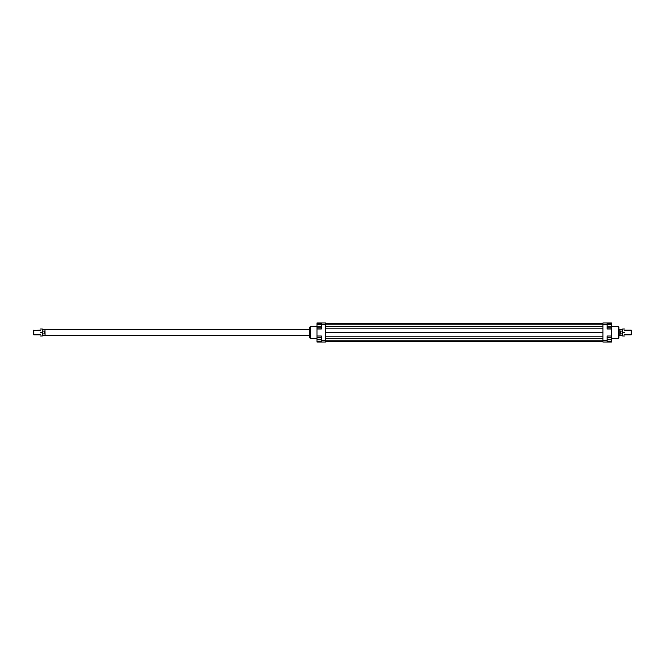<?xml version="1.0" encoding="UTF-8"?>
<svg xmlns="http://www.w3.org/2000/svg" width="665" height="665" viewBox="0 0 665 665"><rect width="100%" height="100%" fill="white"/><g stroke="black" fill="none" stroke-linecap="round" stroke-linejoin="round"><path stroke-width="1" d="M33.832 330.156L33.832 334.844L33.25 334.503L33.25 330.497L40.274 330.156M309.657 335.426L45.087 335.426L44.962 329.649L42.618 329.649M42.618 331.103L44.671 331.103L44.671 333.897L42.618 333.897M45.087 335.426L44.962 329.649M622.382 335.351L619.913 335.426L619.913 329.574L618.866 329.574M620.038 335.351L619.913 329.574M631.168 332.5L631.168 330.156L631.75 330.497L631.75 334.503L631.168 334.844L631.168 332.5M620.329 331.103L620.329 333.897L620.329 331.103L622.382 331.103M622.382 333.897L620.329 333.897M618.284 326.64L618.284 338.36L618.866 337.77L618.866 327.23L618.284 326.64L611.542 326.64M310.247 326.64L309.657 327.23L309.657 337.77L310.247 338.36L310.247 326.64L316.981 326.64M321.37 322.982L321.37 324.595L325.617 324.595L325.617 322.982L316.981 322.982L316.981 323.498L321.37 323.498M316.981 328.984L316.981 324.595L321.37 324.595L321.37 328.984L316.981 328.984L316.981 337.404L321.37 337.404M607.153 340.405L607.153 336.016L611.542 336.016L611.542 342.018L607.153 342.018L607.153 340.405L602.906 340.405L602.906 342.018L607.153 342.018M602.906 322.982L602.906 324.595L607.153 324.595L607.153 322.982L602.906 322.982M602.906 324.595L602.906 340.405M607.153 322.982L611.542 322.982L611.542 323.498L607.153 323.498M611.542 336.016L611.542 328.984L607.153 328.984L607.153 324.595L611.542 324.595L611.542 326.789L607.153 326.789M611.542 328.984L611.542 327.887L607.153 327.887M321.37 340.405L321.37 342.018L325.617 342.018L325.617 340.405L321.37 340.405L321.37 336.016L316.981 336.016M321.37 342.018L316.981 342.018L316.981 341.212L321.37 341.212M316.981 341.212L316.981 337.404M316.981 339.308L321.37 339.308M316.981 326.789L321.37 326.789M316.981 327.887L321.37 327.887M316.981 324.595L316.981 323.498M611.542 341.212L607.153 341.212M611.542 337.404L607.153 337.404M611.542 339.308L607.153 339.308M611.542 326.789L611.542 327.887M611.542 323.498L611.542 324.595M325.617 323.639L602.906 323.639M325.617 324.811L602.906 324.811M325.617 326.54L602.906 326.54M325.617 328.211L602.906 328.211M325.617 332.5L602.906 332.5M325.617 340.405L325.617 324.595M325.617 336.789L602.906 336.789M325.617 338.46L602.906 338.46M325.617 340.189L602.906 340.189M325.617 341.361L602.906 341.361M622.382 334.254L622.698 328.984L622.698 336.016L622.382 334.254M624.726 330.746L624.726 330.081M624.726 334.919L624.726 334.254M622.698 336.016L624.41 336.016M622.698 332.5L624.41 332.5M622.698 328.984L624.41 328.984M42.618 330.746L42.302 336.016L42.302 328.984L42.618 330.746M40.274 334.254L40.274 334.919M40.274 330.081L40.274 330.746M42.302 328.984L40.59 328.984M42.302 332.5L40.59 332.5M42.302 336.016L40.59 336.016M309.657 329.574L45.087 329.574M631.168 330.156L624.726 330.156M622.382 329.649L620.038 329.649M631.168 334.844L624.726 334.844M619.913 335.426L618.866 335.426M44.962 335.351L42.618 335.351M40.274 334.844L33.832 334.844M316.981 338.36L310.247 338.36M611.542 338.36L618.284 338.36"/></g></svg>
